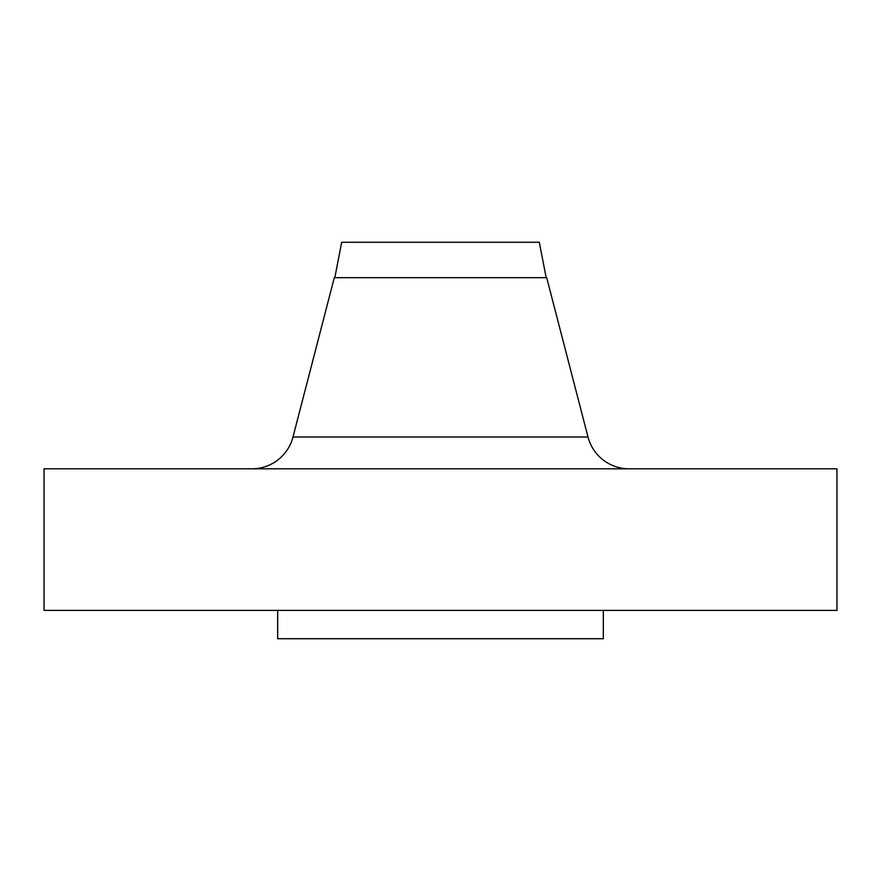 <?xml version="1.0" encoding="UTF-8"?>
<svg xmlns="http://www.w3.org/2000/svg" width="881" height="881" viewBox="0 0 881 881"><rect width="100%" height="100%" fill="white"/><g stroke="black" fill="none" stroke-linecap="round" stroke-linejoin="round"><path stroke-width="1.32" d="M629.122 468.813A42.475 42.475 0 0 1 588.001 436.998L546.694 277.669L334.306 277.669L292.999 436.998L588.001 436.998A42.475 42.475 0 0 0 629.122 468.813M546.176 277.669L539.304 242.275L341.696 242.275L334.824 277.669L341.696 242.275L539.304 242.275L546.176 277.669M836.95 610.412L836.95 468.813L44.05 468.813L44.05 610.412L836.95 610.412L44.05 610.412L44.05 468.813L836.95 468.813L836.95 610.412M603.331 638.725L603.331 610.412L603.331 638.725L277.669 638.725L603.331 638.725M277.669 610.412L277.669 638.725L277.669 610.412M546.694 277.669L588.001 436.998L292.999 436.998L334.306 277.669L546.694 277.669M251.889 468.813A42.475 42.475 0 0 0 292.999 436.998"/></g></svg>
